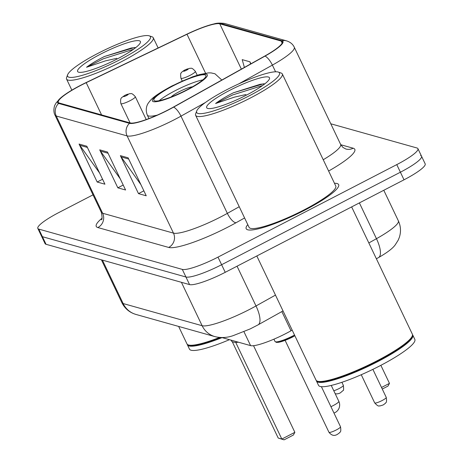<?xml version="1.0" encoding="UTF-8"?>
<svg xmlns="http://www.w3.org/2000/svg" width="463" height="463" viewBox="0 0 463 463"><rect width="100%" height="100%" fill="white"/><g stroke="black" fill="none" stroke-linecap="round" stroke-linejoin="round"><path stroke-width="0.69" d="M292.188 330.136L291.001 330.796A32.016 5.394 154.5 0 1 286.273 333.343A32.016 5.394 154.5 0 1 250.593 345.618L221.806 337.539M93.017 194.859L58.98 212.471A32.016 5.394 -25.5 0 0 37.827 228.427L45.073 243.619A32.016 5.394 -25.5 0 0 46.034 244.29L189.558 284.595A32.016 5.394 -25.5 0 0 225.238 272.313L404.02 179.806A32.016 5.394 -25.5 0 0 425.173 163.85L421.55 156.257A32.016 5.394 -25.5 0 0 420.589 155.58M37.827 228.427A32.016 5.394 -25.5 0 0 38.788 229.104L182.312 269.402A32.016 5.394 -25.5 0 0 217.992 257.121L396.774 164.614L400.397 172.213A32.016 5.394 -25.5 0 0 421.55 156.257A32.016 5.394 -25.5 0 1 400.397 172.213L221.615 264.72L400.397 172.213L404.02 179.806M182.312 269.402L185.935 276.996A32.016 5.394 -25.5 0 0 221.615 264.72A32.016 5.394 -25.5 0 1 185.935 276.996L42.411 236.697L185.935 276.996L189.558 284.595M41.45 236.026A32.016 5.394 -25.5 0 0 42.411 236.697A32.016 5.394 -25.5 0 1 41.45 236.026M304.804 210.144A51.219 8.629 -25.5 0 0 338.644 184.615A51.219 8.629 -25.5 0 0 334.46 183.279A51.219 8.629 -25.5 0 1 338.644 184.615A51.219 8.629 -25.5 0 1 304.804 210.144A51.219 8.629 -25.5 0 1 246.183 228.716A51.219 8.629 -25.5 0 0 304.804 210.144M168.26 109.841A34.146 5.753 154.5 0 1 130.201 122.944L59.368 103.052A34.146 5.753 154.5 0 1 58.344 102.335A34.146 5.753 154.5 0 1 86.205 82.674L187 34.268A34.146 5.753 154.5 0 1 219.757 23.81L281.197 41.062A34.146 5.753 154.5 0 1 282.222 41.78A34.146 5.753 154.5 0 1 264.709 56.087L173.307 107.132A34.146 5.753 154.5 0 1 168.26 109.841M168.468 109.899A35.003 5.897 -25.5 0 0 173.642 107.121L265.039 56.081A35.003 5.897 -25.5 0 0 281.938 40.68L220.498 23.428A35.003 5.897 -25.5 0 0 214.068 23.902A35.003 5.897 -25.5 0 0 186.925 34.146L86.13 82.547A35.003 5.897 -25.5 0 0 62.083 96.726A35.003 5.897 -25.5 0 0 58.622 103.434L129.461 123.326A35.003 5.897 -25.5 0 0 168.468 109.899M99.603 173.035L79.815 145.307A8.537 8.265 -74.3 0 1 79.069 144.051L97.184 182.023L104.927 184.199L86.812 146.221L79.069 144.051M102.566 179.245L97.184 182.023M140.908 184.633L121.115 156.905A8.537 8.265 -74.3 0 1 120.374 155.649L138.489 193.621L146.233 195.797L128.118 157.819L120.374 155.649M143.866 190.837L138.489 193.621M120.253 178.834L100.465 151.106A8.537 8.265 -74.3 0 1 99.724 149.85L117.834 187.822L125.577 189.998L107.468 152.02L99.724 149.85M123.216 185.038L117.834 187.822M247.774 224.63A51.219 8.629 -25.5 0 0 246.183 228.716A51.219 8.629 -25.5 0 1 247.774 224.63M396.774 164.614A32.016 5.394 -25.5 0 0 417.927 148.658A32.016 5.394 -25.5 0 0 416.966 147.986L330.796 123.789M250.9 63.796L249.956 61.81L242.207 59.634L244.389 67.436M249.956 61.81L250.564 63.987M226.974 89.619A45.889 7.732 -25.5 0 0 196.694 111.01A45.889 7.732 -25.5 0 0 249.169 95.853A45.889 7.732 -25.5 0 0 278.309 72.078A45.889 7.732 -25.5 0 0 226.974 89.619M196.694 111.01L195.675 113.759A48.019 8.091 -25.5 0 0 195.635 115.31A48.019 8.091 -25.5 0 0 250.593 97.896A48.019 8.091 -25.5 0 0 282.32 73.964A48.019 8.091 -25.5 0 0 281.087 73.021L278.309 72.078M195.635 115.31L249.071 227.339A48.019 8.091 -25.5 0 0 304.029 209.924A48.019 8.091 -25.5 0 0 335.756 185.993L282.32 73.964M256.815 255.975L316.026 380.117A53.355 8.988 -25.5 0 0 317.398 381.165A53.355 8.988 -25.5 0 0 377.096 360.77A53.355 8.988 -25.5 0 0 412.301 335.901A53.355 8.988 -25.5 0 0 412.348 334.176L351.643 206.909M317.398 381.165L318.093 381.396A52.823 8.901 -25.5 0 0 377.195 361.209A52.823 8.901 -25.5 0 0 412.047 336.589L412.301 335.901M316.339 380.551A53.355 8.988 -25.5 0 0 316.484 381.066A53.355 8.988 -25.5 0 0 377.548 361.719A53.355 8.988 -25.5 0 0 412.799 335.125A53.355 8.988 -25.5 0 0 412.492 334.691M316.484 381.066L318.521 385.338A53.355 8.988 -25.5 0 0 379.585 365.99A53.355 8.988 -25.5 0 0 414.836 339.396L412.799 335.125M263.771 83.734L233.468 92.756L231.876 93.567C224.995 97.143 219.566 100.459 215.596 103.515L234.365 97.149L245.894 94.545M246.49 95.1A34.794 5.863 -25.5 0 0 269.449 78.884A34.794 5.863 -25.5 0 0 229.654 90.372A34.794 5.863 -25.5 0 0 207.557 108.4A34.794 5.863 -25.5 0 0 246.49 95.1M215.596 103.515L232.548 94.973L262.562 85.533M233.468 92.756L260.362 84.243L264.593 83.82M186.844 89.863A28.81 4.856 -25.5 0 0 205.885 75.504A28.81 4.856 -25.5 0 0 172.907 85.95A28.81 4.856 -25.5 0 0 153.872 100.309A28.81 4.856 -25.5 0 0 186.844 89.863M202.869 79.856A28.81 4.856 -25.5 0 0 175.17 90.696A28.81 4.856 -25.5 0 0 159.15 100.708M231.014 340.126L231.309 340.739A62.424 10.516 -25.5 0 0 238.526 342.232M284.079 439.85L281.828 439.057L294.862 432.315L293.392 435.035L284.079 439.85L278.217 438.044L281.828 439.057L235.708 342.365M294.862 432.315L253.545 345.693M278.217 438.044L232.252 341.682M381.524 387.473L389.47 383.364L380.864 365.324M389.47 383.364L388 386.078L382.27 389.042M192.446 86.818A12.808 2.159 -25.5 0 0 179.042 91.784A12.808 2.159 -25.5 0 0 171.119 96.993M97.901 53.378A45.889 7.732 -25.5 0 0 67.627 74.769A45.889 7.732 -25.5 0 0 120.102 59.611A45.889 7.732 -25.5 0 0 149.236 35.836A45.889 7.732 -25.5 0 0 97.901 53.378M67.627 74.769L66.608 77.512A48.019 8.091 -25.5 0 0 66.562 79.069A48.019 8.091 -25.5 0 0 121.526 61.654A48.019 8.091 -25.5 0 0 153.247 37.723A48.019 8.091 -25.5 0 0 152.014 36.774L149.236 35.836M178.637 326.427L186.959 343.876A53.355 8.988 -25.5 0 0 188.331 344.923A53.355 8.988 -25.5 0 0 219.595 337.452M188.331 344.923L189.026 345.155A52.823 8.901 -25.5 0 0 220.608 337.515M187.266 344.31A53.355 8.988 -25.5 0 0 187.411 344.825A53.355 8.988 -25.5 0 0 222.055 337.608M187.411 344.825L189.448 349.096A53.355 8.988 -25.5 0 0 229.428 339.68M134.698 47.492L104.401 56.515L102.809 57.325C95.928 60.902 90.499 64.218 86.529 67.274L105.298 60.908L116.826 58.303M117.417 58.859A34.794 5.863 -25.5 0 0 140.376 42.642A34.794 5.863 -25.5 0 0 100.587 54.13A34.794 5.863 -25.5 0 0 78.49 72.159A34.794 5.863 -25.5 0 0 117.417 58.859M86.529 67.274L103.475 58.732L133.489 49.292M104.401 56.515L131.295 48.002L135.526 47.579M281.84 311.582L291.001 330.796M243.96 331.722L250.593 345.618M102.433 260.125L123.141 303.543A21.344 20.656 105.7 0 0 135.995 314.452C129.588 312.566 124.877 308.63 121.856 302.646A42.683 7.194 -25.5 0 0 123.141 303.543L202.128 325.72A42.683 7.194 -25.5 0 0 249.702 309.348A42.683 7.194 -25.5 0 0 256.01 305.956L237.05 266.202M181.421 282.308L202.128 325.72A21.344 20.656 105.7 0 0 214.982 336.636L135.995 314.452M225.238 272.313L217.992 257.121M46.034 244.29L38.788 229.104M368.837 242.953L376.46 238.694L359.386 202.904M398.348 220.81C400.825 226.222 401.149 231.755 399.326 237.403L398.192 240.187L395.199 244.898C392.717 248.405 387.166 252.636 378.549 257.573A21.344 7.506 -119.2 0 0 376.46 238.694A42.683 7.194 -25.5 0 0 398.348 220.81L383.786 190.276M283.026 310.922L258.099 324.841A21.344 7.506 -119.2 0 0 256.01 305.956L275.473 295.093M244.597 217.957L236.043 222.738A53.355 8.988 154.5 0 1 168.688 247.439L97.855 227.553A10.672 10.331 105.7 0 0 102.636 213.24L173.475 233.126A42.683 7.194 -25.5 0 0 221.042 216.753A42.683 7.194 -25.5 0 0 227.356 213.368L239.238 206.73M97.855 227.553A53.355 8.988 154.5 0 1 101.993 218.241M101.356 212.343A42.683 7.194 -25.5 0 0 102.636 213.24L56.266 116.022A42.683 7.194 154.5 0 1 54.987 115.125L101.356 212.343C102.3 217.234 102.3 219.711 101.362 219.786M205.369 102.526L180.981 116.144A42.683 7.194 154.5 0 1 174.673 119.535A42.683 7.194 154.5 0 1 127.099 135.908A10.672 10.331 -74.3 0 1 129.461 123.326M173.642 107.121A10.672 3.75 -119.2 0 1 180.981 116.144L227.356 213.368A10.672 3.75 60.8 0 0 236.043 222.738M265.039 56.081A10.672 3.75 -119.2 0 1 272.383 65.104A42.683 7.194 154.5 0 0 294.271 47.22C292.853 44.176 290.284 42.058 286.562 40.866A10.672 10.331 105.7 0 0 281.938 40.68M220.498 23.428A10.672 10.331 -74.3 0 1 225.128 23.619L286.562 40.866M275.572 71.794L272.383 65.104L238.74 83.89M58.622 103.434A10.672 10.331 105.7 0 0 56.266 116.022L127.099 135.908L173.475 233.126A10.672 10.331 105.7 0 1 168.688 247.439M340.791 144.734L353.2 148.218A53.355 8.988 154.5 0 1 328.62 171.032M323.232 159.741A42.683 7.194 -25.5 0 0 340.641 144.439L342.892 147.39L345.792 148.999A10.672 10.331 105.7 0 0 353.2 148.218M219.757 23.81L241.368 69.12M187 34.268L205.56 73.183M86.205 82.674L101.576 114.905M281.197 41.062L282.129 43.03M100.465 151.106L108.047 153.236M121.115 156.905L128.697 159.035M79.815 145.307L87.397 147.437M172.52 85.84A30.413 5.122 -25.5 0 0 153.34 101.64A30.413 5.122 -25.5 0 0 187.231 89.972A30.413 5.122 -25.5 0 0 206.417 74.178A30.413 5.122 -25.5 0 0 172.52 85.84M157.189 115.142A41.085 6.922 154.5 0 1 147.321 115.09C144.716 108.464 147.668 103.868 148.577 102.728L150.18 100.685C152.859 97.23 160.181 92.287 172.143 85.858L192.562 76.823L199.431 74.584L208.529 72.87L211.116 72.911L214.965 73.773L221.488 79.717A41.085 6.922 154.5 0 1 221.603 80.163M331.248 385.43L338.829 401.334A8.537 1.441 154.5 0 1 333.192 405.588A8.537 1.441 154.5 0 1 330.935 406.682M294.908 335.831L279.965 342.03L276.428 342.423L275.005 341.474A16.008 2.697 -25.5 0 0 293.322 335.669A16.008 2.697 -25.5 0 0 294.526 335.033M336.283 429.959A6.401 1.076 -25.5 0 0 340.513 426.764C341.491 433.345 339.645 431.666 339.587 432.766L337.446 434.335C335.49 435.451 332.486 436.69 328.956 432.28A6.401 1.076 -25.5 0 0 336.283 429.959M293.519 336.549A14.938 2.518 154.5 0 1 276.388 341.885M146.215 119.558L135.318 96.709A8.004 1.348 154.5 0 1 130.028 100.703A8.004 1.348 154.5 0 1 120.866 103.602L130.074 122.903M126.474 95.592A2.668 0.451 -25.5 0 0 128.158 94.203A2.668 0.451 -25.5 0 0 125.184 95.228A2.668 0.451 -25.5 0 0 123.499 96.617A2.668 0.451 -25.5 0 0 126.474 95.592M386.252 397.393C387.23 403.967 385.384 402.289 385.326 403.389L383.185 404.957L379.938 405.958C379.047 405.316 379.191 407.805 374.694 402.903A6.401 1.076 -25.5 0 0 382.021 400.582A6.401 1.076 -25.5 0 0 386.252 397.393L372.883 369.358M333.782 390.749A6.401 1.076 -25.5 0 0 339.119 388.538A6.401 1.076 -25.5 0 0 343.349 385.343L341.897 382.299M190.067 75.342A8.004 1.348 154.5 0 1 180.911 78.241C180.477 74.514 180.593 72.743 181.253 72.94C181.455 72.228 182.717 71.204 185.038 69.878L189.952 68.258C191.011 68.779 191.196 66.66 195.357 71.354A8.004 1.348 154.5 0 1 190.067 75.342M185.223 69.872A2.668 0.451 -25.5 0 0 183.539 71.256A2.668 0.451 -25.5 0 0 186.514 70.231A2.668 0.451 -25.5 0 0 188.198 68.848A2.668 0.451 -25.5 0 0 185.223 69.872M258.099 324.841L250.153 328.938L233.259 335.606C227.188 337.759 221.094 338.1 214.982 336.636M121.856 302.646L101.443 259.853M378.549 257.573L376.384 258.782M214.068 23.902C216.939 22.953 220.625 22.861 225.128 23.619M62.083 96.726L56.208 102.751L54.941 105.043C54.784 104.713 52.655 110.865 54.987 115.125M417.927 148.658L421.55 156.257M294.271 47.22L340.641 144.439M148.97 118.54L147.321 115.09M221.679 80.116L221.488 79.717M333.973 413.054A8.537 8.537 0 0 0 338.829 401.334M71.852 90.152L66.562 79.069M158.138 47.967L153.247 37.723M340.513 426.764L321.391 386.68M275.005 341.474L273.905 339.176M328.956 432.28L285.11 340.357M135.318 96.709C131.156 92.021 130.965 94.139 129.912 93.613L124.993 95.239L121.85 97.467C120.635 98.283 120.311 100.326 120.866 103.602M374.694 402.903L361.256 374.729M335.2 393.718L337.035 393.915L339.014 393.475L340.282 392.913L343.025 390.564C343.668 390.772 343.777 389.036 343.349 385.343M182.231 81.013L180.911 78.241M197.215 75.243L195.357 71.354"/></g></svg>
